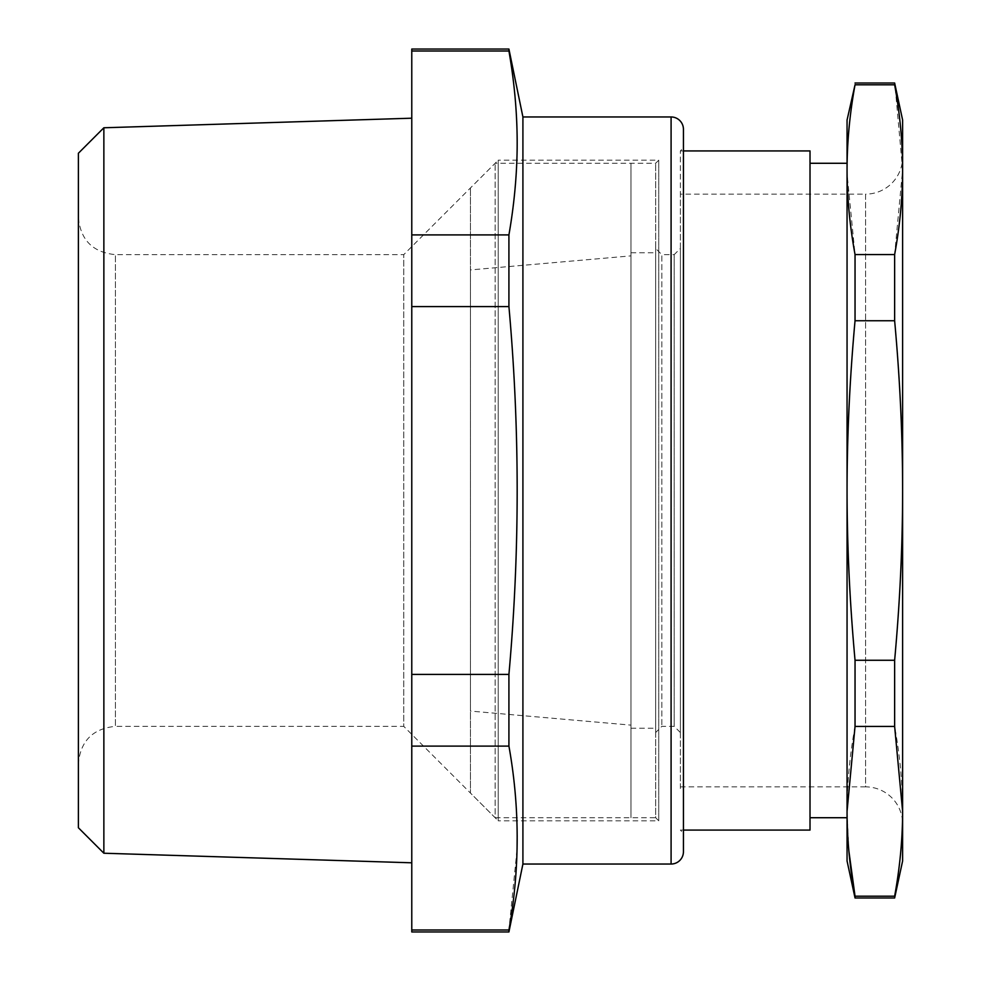 <?xml version="1.0" encoding="UTF-8"?>
<svg xmlns="http://www.w3.org/2000/svg" width="981" height="981" viewBox="0 0 981 981"><rect width="100%" height="100%" fill="white"/><g stroke="black" fill="none" stroke-linecap="round" stroke-linejoin="round"><path stroke-width="0.74" stroke-dasharray="4.91 3.68" d="M78.382 763.402L78.382 217.598L78.382 763.402C80.577 740.888 92.925 728.54 115.427 726.357L115.427 254.643L115.427 726.357L403.755 726.357L403.755 254.643L403.755 726.357L498.213 820.815L498.213 780.373L498.213 820.815L658.742 820.815L658.742 160.185L658.742 820.815L655.664 817.725L655.664 163.275L655.664 817.725L630.967 817.725L630.967 163.275L630.967 817.725L630.967 163.275L630.967 817.725L495.135 817.725L495.135 163.275L495.135 817.725L470.439 793.028L470.439 187.972L470.439 793.028M630.967 255.882L630.967 725.118L630.967 255.882L470.439 269.922L470.439 711.078L630.967 725.118M470.439 711.078L470.439 269.922M78.382 217.598C80.577 240.112 92.925 252.448 115.427 254.643L403.755 254.643L498.213 160.185L498.213 200.627L498.213 160.185L658.742 160.185L655.664 163.275L495.135 163.275L470.439 187.972M630.967 490.5L630.967 728.209L630.967 490.5M655.664 490.5L655.664 728.209L655.664 490.5M655.664 248.475L655.664 732.525L655.664 248.475L661.832 254.643L661.832 726.357L661.832 254.643L674.18 254.643L674.18 726.357L674.18 254.643L680.36 248.475L680.36 732.525L680.36 248.475M411.775 49.05L411.775 51L508.918 51L508.918 49.05M508.918 51C519.918 112.3 519.918 173.6 508.918 234.9L508.918 306.587C519.918 429.2 519.918 551.8 508.918 674.413L508.918 746.1L411.775 746.1L411.775 930L508.918 930L517.061 849.215M522.91 116.96L522.91 864.04M517.183 835.579L517.159 833.298C516.84 804.837 514.093 775.763 508.918 746.1M508.918 234.9L411.775 234.9L411.775 51M411.775 931.95L411.775 930M508.918 931.95L508.918 930M683.438 791.213L683.438 147.837L683.438 791.213M680.36 788.503L680.36 150.927L680.36 788.503M498.213 200.627L498.213 780.373L498.213 200.627M508.918 306.587L411.775 306.587L411.775 674.413L508.918 674.413M411.775 746.1L411.775 674.413M411.775 306.587L411.775 234.9M411.775 668.993L411.775 118.198L411.775 668.993M683.438 129.308L683.438 851.692M103.863 853.225L103.863 127.775M78.382 153.257L78.382 827.743M847.057 860.95L847.057 169.688C847.093 142.037 849.754 113.747 855.04 84.807L855.04 83.005M848.859 850.907L847.057 811.312C847.093 783.672 849.754 755.382 855.04 726.443L855.04 660.262C849.754 602.383 847.093 545.804 847.057 490.5C847.093 435.208 849.754 378.629 855.04 320.738L855.04 254.557L847.081 174.054L847.057 120.05M902.618 120.05L902.618 490.5C902.581 545.792 899.92 602.371 894.635 660.262L894.635 726.443C899.92 755.37 902.581 783.672 902.618 811.312C902.581 838.963 899.92 867.253 894.635 896.193L894.635 897.995M895.273 88.364L902.618 169.688L894.635 254.557L894.635 320.738C899.92 378.617 902.581 435.196 902.618 490.5L902.618 860.95M894.635 83.005L894.635 84.807L855.04 84.807M855.04 897.995L855.04 896.193L894.635 896.193M855.04 254.557L894.635 254.557M855.04 726.443L894.635 726.443M855.04 320.738L894.635 320.738M855.04 660.262L894.635 660.262M810.012 203.325L810.012 817.725L810.012 203.325M847.057 490.5L847.057 777.675M810.012 150.927L810.012 830.073M683.438 830.073L680.36 830.073L683.438 833.163M683.438 150.927L680.36 150.927L683.438 147.837M902.618 823.905L902.618 490.5L902.618 823.905A37.045 37.045 0 0 0 865.573 786.86L865.573 194.14A37.045 37.045 0 0 0 902.618 157.095M680.36 786.86L865.573 786.86L865.573 194.14L680.36 194.14L680.36 786.86L680.36 194.14M680.36 732.525L674.18 726.357L661.832 726.357L655.664 732.525M671.09 864.04L671.09 116.96M630.967 728.209L655.664 728.209M630.967 252.791L655.664 252.791"/><path stroke-width="1.47" d="M411.775 49.05L508.918 49.05L508.918 51L411.775 51L411.775 49.05M508.918 930L508.918 931.95L411.775 931.95L411.775 930L508.918 930C519.918 868.7 519.918 807.4 508.918 746.1L411.775 746.1L411.775 674.413L508.918 674.413C519.918 551.8 519.918 429.2 508.918 306.587L411.775 306.587L411.775 234.9L508.918 234.9C514.093 205.237 516.84 176.163 517.159 147.69C517.428 116.126 514.682 83.9 508.918 51M522.91 171.503L522.91 116.96L671.09 116.96L671.09 864.04L522.91 864.04L522.91 171.503M517.183 835.579L517.061 849.215M411.775 930L411.775 746.1M508.918 674.413L508.918 746.1M411.775 674.413L411.775 306.587M508.918 234.9L508.918 306.587M411.775 234.9L411.775 51M671.09 864.04A12.348 12.348 0 0 0 683.438 851.692L683.438 129.308A12.348 12.348 0 0 0 671.09 116.96M103.863 853.225L78.382 827.743L78.382 153.257L103.863 127.775L103.863 853.225L411.775 862.802M847.057 777.675L847.057 490.5C847.093 435.196 849.754 378.617 855.04 320.738L855.04 254.557C849.754 225.618 847.093 197.328 847.057 169.688C847.093 142.037 849.754 113.735 855.04 84.807L847.057 120.05L847.057 811.312C847.093 838.963 849.754 867.253 855.04 896.193L855.04 897.995L894.635 897.995L902.618 860.95L902.618 490.5C902.581 435.208 899.92 378.629 894.635 320.738L894.635 254.557C899.92 225.63 902.581 197.328 902.618 169.688C902.581 142.037 899.92 113.747 894.635 84.807L895.273 88.364M894.635 897.995L894.635 896.193C899.92 867.253 902.581 838.963 902.618 811.312L894.635 726.443L894.635 660.262C899.92 602.383 902.581 545.804 902.618 490.5L902.618 120.05L894.635 83.005L894.635 84.807L855.04 84.807M847.057 490.5C847.093 545.792 849.754 602.371 855.04 660.262L855.04 726.443L847.057 811.312L847.057 860.95L855.04 897.995M894.635 896.193L855.04 896.193L848.859 850.907M855.04 254.557L894.635 254.557M855.04 660.262L894.635 660.262M855.04 320.738L894.635 320.738M855.04 726.443L894.635 726.443M855.04 83.005L894.635 83.005M683.438 830.073L810.012 830.073L810.012 150.927L683.438 150.927M902.618 490.5L902.618 157.095L902.618 490.5M522.91 116.96L508.918 49.05M522.91 864.04L508.918 931.95M103.863 127.775L411.775 118.198M847.057 817.725L810.012 817.725M847.057 163.275L810.012 163.275"/></g></svg>
